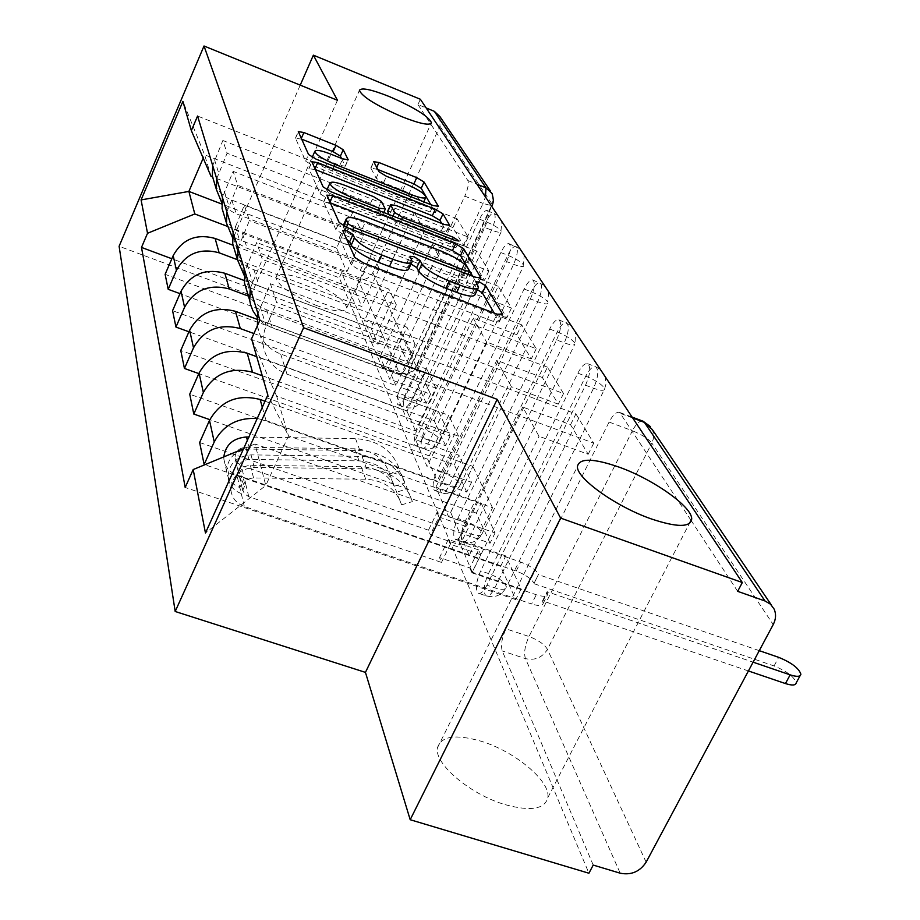 <?xml version="1.0" encoding="UTF-8"?>
<svg xmlns="http://www.w3.org/2000/svg" width="920" height="920" viewBox="0 0 920 920"><rect width="100%" height="100%" fill="white"/><g stroke="black" fill="none" stroke-linecap="round" stroke-linejoin="round"><path stroke-width="0.69" stroke-dasharray="4.6 3.45" d="M346.748 239.441L343.792 238.061L339.457 237.82L351.463 265.029L360.203 270.572L493.465 321.459L499.261 322.011L494.19 313.076M477.411 289.639L472.5 288.811L474.662 292.733L478.032 285.625M411.044 264.005L406.64 263.442L408.514 267.248L411.849 260.038M316.353 305.463C334.466 311.799 344.597 312.65 346.748 308.016C344.701 299.644 331.372 290.34 306.762 280.117C288.696 273.677 278.438 272.768 275.988 277.368C277.84 285.683 291.295 295.044 316.353 305.463M505.08 804.632C530.656 811.567 544.904 809.22 547.837 797.594C550.781 781.195 514.889 751.352 481.114 741.232C455.641 733.93 441.094 736.092 437.471 747.741C433.745 763.428 470.131 794.5 505.08 804.632M404.961 397.244C402.235 402.753 399.947 405.283 398.107 404.846L397.313 403.926C396.359 400.188 397.463 394.657 400.637 387.331L407.249 389.747C404.075 397.072 402.971 402.603 403.949 406.329L404.742 407.261C406.605 407.709 408.905 405.179 411.642 399.683L491.533 230.115C495.316 221.133 496.121 215.475 493.936 213.164C491.797 212.819 489.21 215.705 486.174 221.812L407.249 389.747C414.632 392.702 419.382 395.807 421.463 399.084L421.659 400.119L501.296 231.598C500.813 232.886 497.559 232.403 491.533 230.115L484.794 227.447L404.961 397.244L411.642 399.683C417.622 401.718 420.969 401.867 421.659 400.119C417.875 406.904 412.229 409.285 404.742 407.261L398.107 404.846M422.751 438.046C419.922 443.704 417.519 446.28 415.529 445.774L414.644 444.716C413.586 440.691 414.724 434.872 418.048 427.248L424.925 429.72C421.601 437.334 420.474 443.164 421.544 447.189L422.452 448.247C424.442 448.764 426.868 446.188 429.697 440.542L513.613 264.327C517.592 254.897 518.385 248.94 515.971 246.422C513.67 246.008 510.933 248.963 507.759 255.265L424.925 429.72C432.618 432.768 437.586 436.068 439.817 439.61L440.047 440.784L523.664 265.684C523.181 267.111 519.834 266.65 513.613 264.327L506.598 261.579L422.751 438.046L429.697 440.542C435.884 442.612 439.323 442.692 440.047 440.784C436.103 447.844 430.238 450.328 422.452 448.247L415.529 445.774M442.186 482.586C439.231 488.405 436.69 491.015 434.562 490.429L433.55 489.233C432.388 484.863 433.55 478.722 437.034 470.775L444.199 473.317C440.703 481.252 439.565 487.393 440.749 491.763L441.772 492.97C443.911 493.568 446.464 490.958 449.42 485.15L537.751 301.748C541.96 291.847 542.731 285.522 540.051 282.785C537.567 282.302 534.658 285.315 531.346 291.824L444.199 473.317C452.226 476.468 457.435 479.964 459.85 483.828L460.103 485.162L548.124 302.967C547.641 304.531 544.191 304.117 537.751 301.748L530.438 298.919L442.186 482.586L449.42 485.15C455.803 487.243 459.367 487.243 460.103 485.162C455.986 492.51 449.88 495.109 441.772 492.97L434.562 490.429M463.473 531.415C460.402 537.395 457.711 540.051 455.423 539.373L454.273 537.993C452.973 533.243 454.158 526.734 457.826 518.454L465.301 521.065C461.633 529.333 460.46 535.842 461.782 540.592L462.944 541.972C465.255 542.662 467.958 540.017 471.04 534.037L564.282 342.861C568.744 332.43 569.48 325.703 566.49 322.713C563.799 322.126 560.705 325.209 557.232 331.936L465.301 521.065C473.685 524.308 479.182 528.034 481.781 532.254L482.08 533.784L574.977 343.896C574.494 345.621 570.941 345.276 564.282 342.861L556.634 339.94L463.473 531.415L471.04 534.037C477.641 536.153 481.321 536.072 482.08 533.784C477.779 541.443 471.408 544.168 462.944 541.972L455.423 539.373M486.921 585.178C483.701 591.341 480.861 594.021 478.377 593.227L477.054 591.64C475.605 586.454 476.824 579.531 480.688 570.883L488.508 573.551C484.644 582.199 483.448 589.11 484.921 594.297L486.254 595.895C488.761 596.7 491.613 594.021 494.833 587.868L593.561 388.24C598.287 377.211 598.989 370.047 595.643 366.735C592.71 366.056 589.421 369.196 585.764 376.165L488.508 573.551C497.294 576.909 503.091 580.899 505.908 585.522L506.253 587.293L604.589 389.056C604.13 390.966 600.449 390.701 593.561 388.24L585.557 385.216L486.921 585.178L494.833 587.868C501.676 590.007 505.482 589.812 506.253 587.293C501.768 595.297 495.098 598.172 486.254 595.895L478.377 593.227M439.933 116.587L439.955 126.189L372.818 272.676C369.368 278.587 364.354 280.646 357.765 278.863L341.573 272.7L382.076 367.218C383.801 367.597 385.986 365.102 388.608 359.743L464.807 196.132L483.023 203.423L485.461 196.972M300.242 85.134L233.415 237.624L339.261 277.794L588.915 873.23M233.415 237.624L250.918 295.274L119.105 246.272M341.573 272.7L339.261 277.794M420.371 99.268L417.944 104.581L426.167 107.962M691.012 520.317L619.62 412.424C616.434 411.608 612.927 414.828 609.086 422.061L505.954 628.82L529.011 636.513C524.917 645.541 523.721 652.912 525.435 658.605L620.183 873.195M257.22 418.496L266.029 420.543L437.149 481.034L458.631 436.252L287.04 374.175C273.654 368.839 265.73 359.329 263.281 345.632L263.143 337.088L264.615 330.027L276.644 302.542L270.399 283.739L257.899 313.582M500.606 566.352L505.77 555.922L521.111 588.904L515.775 599.61L500.606 566.352L204.849 464.726M505.77 555.922L458.309 539.522L522.732 407.042L539.005 436.264L588.179 454.273L570.549 424.729L522.732 407.042M570.549 424.729L575.909 413.897L276.644 302.542M257.358 325.806L257.381 325.979C259.785 339.422 267.548 348.772 280.657 354.027L448.695 415.276L427.731 459.218L265.029 401.223M563.511 393.541L558.29 404.179L542.386 377.522L547.434 367.149L563.511 393.541L270.399 283.739M558.29 404.179L511.416 386.71L448.546 516.718L435.884 487.151L481.206 503.125L495.075 532.944L448.546 516.718M495.075 532.944L490.049 543.191L199.64 442.508M262.257 375.728L415.518 430.928L435.815 388.091L271.124 327.462L262.993 322.851L257.255 317.4M250.228 288.477L262.338 259.428L256.714 242.5L244.892 270.986M490.049 543.191L476.341 513.118L209.829 419.669M476.341 513.118L481.206 503.125M542.386 377.522L496.742 360.364L435.884 487.151M547.434 367.149L262.338 259.428M247.284 292.341C251.344 300.564 257.795 306.372 266.627 309.775L426.822 369.127L406.996 411.194L256.749 356.684M536.222 348.737L531.288 358.915L516.867 334.742L521.651 324.806L536.222 348.737L256.714 242.5M531.288 358.915L486.507 341.975L427.053 466.497L415.564 439.656L458.919 455.204L471.523 482.298L427.053 466.497M471.523 482.298L466.762 492.119L189.727 394.209M253.908 333.546L395.922 385.549L415.15 344.482L257.887 285.717L250.895 281.808L244.214 275.425M237.969 248.319L249.435 220.547L244.34 205.217L233.128 232.484M466.762 492.119L454.308 464.807L198.835 373.6M454.308 464.807L458.919 455.204M516.867 334.742L473.202 318.101L415.564 439.656M521.651 324.806L249.435 220.547M235.451 252.954C239.338 260.854 245.502 266.443 253.92 269.744L406.985 327.255L388.171 367.609L257.105 319.309M511.451 308.062L506.782 317.837L493.637 295.803L498.18 286.269L511.451 308.062L244.34 205.217M506.782 317.837L463.91 301.403L407.525 420.865L397.049 396.382L438.61 411.539L450.098 436.252L407.525 420.865M450.098 436.252L445.591 445.694L180.757 350.474M248.4 296.067L378.085 344.241L396.347 304.83L245.893 247.825L238.97 243.869L232.449 237.406M226.849 211.899L237.739 185.299L233.117 171.373L222.444 197.501M445.591 445.694L434.217 420.762L188.933 331.775M434.217 420.762L438.61 411.539M493.637 295.803L451.8 279.657L397.049 396.382M498.18 286.269L237.739 185.299M224.698 217.166C228.424 224.756 234.324 230.138 242.385 233.335L388.895 289.11L371.013 327.865L244.179 280.485M488.865 270.986L484.426 280.37L472.409 260.222L476.721 251.045L488.865 270.986L233.117 171.373M484.426 280.37L443.313 264.431L389.7 379.224L380.109 356.81L420.014 371.565L430.548 394.197L389.7 379.224M430.548 394.197L426.247 403.282L172.58 310.672M237.475 259.716L361.79 306.498L379.178 268.605L234.956 213.302L228.137 209.311L221.777 202.791M216.717 178.733L227.09 153.214L222.858 140.484L212.704 165.577M426.247 403.282L415.828 380.443L179.986 293.641M415.828 380.443L420.014 371.565M472.409 260.222L432.239 244.547L380.109 356.81M476.721 251.045L227.09 153.214M214.889 184.483C218.465 191.797 224.123 196.995 231.84 200.088L372.358 254.207L355.304 291.49L233.139 245.272M468.199 237.038L463.967 246.065L452.928 227.562L457.044 218.73L468.199 237.038L222.858 140.484M463.967 246.065L424.476 230.586L373.37 341.067L364.561 320.471L402.937 334.834L412.62 355.649L373.37 341.067M412.62 355.649L408.514 364.4L165.129 274.321M379.178 268.605L372.358 254.207M396.347 304.83L388.895 289.11M415.15 344.482L406.985 327.255M435.815 388.091L426.822 369.127M458.631 436.252L448.695 415.276M484.794 227.447C488.589 218.454 489.394 212.796 487.232 210.496C485.116 210.151 482.54 213.049 479.515 219.167L400.637 387.331M506.598 261.579C510.577 252.137 511.382 246.169 508.99 243.673C506.713 243.271 503.987 246.226 500.825 252.54L418.048 427.248M530.438 298.919C534.646 288.995 535.428 282.67 532.784 279.945C530.311 279.461 527.424 282.486 524.112 289.006L437.034 470.775M556.634 339.94C561.096 329.486 561.844 322.77 558.9 319.78C556.221 319.205 553.15 322.287 549.677 329.038L457.826 518.454M585.557 385.216C590.283 374.175 591.008 367.011 587.696 363.71C584.786 363.032 581.497 366.183 577.852 373.163L480.688 570.883M355.304 291.49L361.79 306.498M371.013 327.865L378.085 344.241M388.171 367.609L395.922 385.549M406.996 411.194L415.518 430.928M427.731 459.218L437.149 481.034M450.685 512.394L469.257 555.392L492.534 507.782L288.489 435.873L276.632 396.163L472.926 466.405L450.685 512.394L254.966 444.003L265.811 485.472L288.489 435.873L267.835 395.013M492.534 507.782L472.926 466.405M469.257 555.392L265.811 485.472L205.459 533.025M337.467 100.28L250.918 295.274M227.102 226.262L346.84 271.871L363.434 235.382L352.636 212.6L204.619 154.824L203.205 158.136M352.636 212.6L336.582 248.124L221.755 204.033M363.434 235.382L212.623 176.951M211.036 176.329L204.619 154.824L182.896 101.384M336.582 248.124L346.84 271.871M243.558 448.718L254.966 444.003M276.632 396.163L251.562 338.79M575.909 413.897L593.722 443.141L259.9 320.137M593.722 443.141L588.179 454.273M521.111 588.904L472.316 572.251L539.005 436.264M515.775 599.61L185.184 487.473M408.514 364.4L398.935 343.401L171.844 258.738M457.044 218.73L197.57 116.046M472.316 572.251L458.309 539.522M398.935 343.401L402.937 334.834M452.928 227.562L414.31 212.347L364.561 320.471M417.944 104.581L467.831 180.527C469.004 183.528 467.992 188.726 464.807 196.132M737.668 591.341L691.426 520.938M593.216 865.076L502.251 650.957C500.629 645.265 501.86 637.882 505.954 628.82M496.742 360.364L511.416 386.71M473.202 318.101L486.507 341.975M451.8 279.657L463.91 301.403M432.239 244.547L443.313 264.431M414.31 212.347L424.476 230.586M408.882 268.686L408.514 267.248M475.168 294.377L474.662 292.733M330.291 202.848L323.714 202.136L335.869 229.678L344.183 234.91L471.96 284.28L477.584 284.912L472.627 276.207M343.148 225.664L344.77 230.92L350.577 234.565L352.762 229.747M343.309 225.457C345.77 223.744 352.13 224.814 362.388 228.643L437.541 257.841C451.11 263.465 459.931 268.939 464.025 274.263L466.221 278.231L462.277 277.771L350.577 234.565M389.056 214.555L391.506 219.259L399.429 224.146L450.213 244.018L455.894 247.756L452.088 247.25L327.922 198.708L320.034 193.798L308.971 168.739L311.949 162.058M315.318 169.556L308.971 168.739M441.796 223.525L446.441 231.472L449.144 225.664M387.642 211.232L393.139 212.244L441.22 231.127L446.441 231.472M326.876 189.842L326.807 190.118C328.129 193.936 335.19 198.57 347.99 204.01L376.441 215.142L382.076 215.556L378.281 208.15L370.495 203.343L342.47 192.337C334.109 189.175 328.98 188.255 327.06 189.566M377.821 169.51L370.806 167.958L376.142 178.192L383.548 182.712L402.695 190.302C414.793 195.5 421.555 199.881 422.993 203.458C422.234 205.286 417.519 204.573 408.825 201.296L332.085 170.947C319.895 165.738 313.179 161.391 311.938 157.906C312.892 156.043 317.929 156.837 327.037 160.287L339.779 165.335L345.299 166.209L341.504 158.401M301.645 139.15L295.516 138.253L305.624 161.138L313.134 165.772L430.157 212.014L435.413 212.796L430.709 204.573M223.824 456.883L223.882 459.137C224.917 466.796 229.264 472.109 236.911 475.053L516.212 571.055C525.136 574.482 531.093 578.553 534.072 583.257L538.591 574.207C535.589 569.537 529.621 565.478 520.685 562.039L458.034 540.396L460.011 545.008L468.625 527.321L466.612 522.767L437.011 512.452L428.467 530.184L430.318 534.773L460.011 545.008M458.034 540.396L466.612 522.767M469.809 567.939L471.879 572.792L480.746 554.702L478.63 549.918L469.809 567.939L439.53 557.589L441.485 562.419L248.779 496.697L244.363 493.706L242.374 488.968C242.615 482.367 246.341 478.699 253.552 477.951L365.7 479.216C384.192 480.401 396.152 488.945 401.58 504.85L396.635 492.108C391.253 476.353 379.431 467.877 361.169 466.693L250.378 465.301C243.248 466.026 239.568 469.66 239.327 476.203L241.304 480.884L245.663 483.851L244.225 477.894L239.844 487.542L236.911 475.053M428.467 530.184L241.224 465.508L236.934 462.576L235.002 457.964C235.232 451.524 238.843 447.948 245.835 447.246L354.695 448.787C372.646 449.995 384.272 458.367 389.574 473.892L400.05 470.764C393.323 450.926 378.488 440.209 355.546 438.644L248.848 437.023M389.574 473.892L394.346 486.185C388.987 470.511 377.223 462.07 359.065 460.874L248.906 459.436C241.822 460.161 238.165 463.772 237.923 470.281L239.878 474.938L244.225 477.894L241.224 465.508M394.346 486.185L404.938 483.023L400.05 470.764M404.938 483.023C398.153 462.99 383.157 452.18 359.938 450.616L249.584 449.075C234.91 450.535 227.274 458.01 226.677 471.477C227.723 479.216 232.116 484.575 239.844 487.542L241.258 493.546C233.484 490.567 229.068 485.185 228.022 477.411C228.62 463.875 236.302 456.366 251.068 454.882L362.043 456.377C385.399 457.941 400.476 468.786 407.296 488.911L396.635 492.108M471.879 572.792L536.268 594.745C543.237 596.942 547.089 596.746 547.814 594.17L547.112 591.698L753.112 662.181M759.264 650.658L538.856 574.759M401.58 504.85L412.367 501.618L407.296 488.911M412.367 501.618C405.49 481.298 390.229 470.361 366.597 468.809L254.253 467.417C239.315 468.935 231.541 476.537 230.92 490.21C231.978 498.065 236.44 503.493 244.317 506.494L531.634 603.991L536.268 594.745M534.336 583.797L774.065 665.953C786.899 671.244 794.282 676.89 796.202 682.881M748.408 670.956L542.512 600.863L543.202 603.347C542.466 605.958 538.602 606.176 531.634 603.991M478.63 549.918L448.327 539.465L450.317 544.226L480.746 554.702M450.317 544.226L441.485 562.419M448.327 539.465L439.53 557.589M437.011 512.452L438.909 516.971L430.318 534.773M438.909 516.971L468.625 527.321M248.779 496.697L245.663 483.851L241.258 493.546L244.317 506.494M542.512 600.863L547.112 591.698M339.457 237.82L342.746 230.529M472.615 289.167L475.962 282.083M406.72 263.752L410.044 256.577M388.608 359.743L406.663 366.413L483.023 203.423L491.222 205.62M439.955 126.189L492.142 204.228L416.116 366.079L372.818 272.676M609.086 422.061L632.396 430.755L529.011 636.513C538.188 639.975 544.341 644.264 547.457 649.37L651.831 443.037L773.225 624.565M646.127 862.178L547.457 649.37C542.225 657.65 534.876 660.732 525.435 658.605L502.251 650.957M231.84 200.088L236.187 213.796M242.385 233.335L247.135 248.331M253.92 269.744L259.141 286.212M266.627 309.775L272.389 327.945M280.657 354.027L287.04 374.175M479.515 219.167L486.174 221.812C493.672 224.963 498.605 227.953 500.986 230.759L501.814 221.524M500.825 252.54L507.759 255.265C515.568 258.531 520.743 261.683 523.319 264.73L524.216 255.15M524.112 289.006L531.346 291.824C539.488 295.205 544.95 298.563 547.722 301.875L548.711 291.927M549.677 329.038L557.232 331.936C565.742 335.455 571.504 339.02 574.505 342.642L574.977 343.896L575.609 332.292M577.852 373.163L585.764 376.165C594.688 379.81 600.783 383.617 604.049 387.607L604.589 389.056L606.027 383.893L605.279 376.832M224.388 191.44L228.827 205.735M235.175 226.159L240.062 241.88M247.054 264.385L252.436 281.738M262.315 407.226L266.029 420.543M260.188 306.671L266.167 325.933M214.555 159.758L218.603 172.81M620.896 413.563L632.707 417.99M642.758 421.095C639.538 420.624 636.077 423.844 632.396 430.755C641.723 434.527 648.197 438.621 651.831 443.037L653.246 439.173L653.58 434.217L652.682 430.445L650.394 426.581M467.831 180.527L476.951 184.195M381.374 366.401L400.05 373.842C401.833 374.233 404.029 371.76 406.663 366.413C412.424 368.414 415.633 368.609 416.3 367.011L416.116 366.079C412.24 372.6 406.64 374.911 399.337 373.014L357.765 278.863M492.257 205.333L493.281 197.305L490.291 190.796M499.088 321.436L502.032 315.261M493.465 321.459L496.961 314.145M360.203 270.572L363.641 263.051M351.463 265.029L354.878 257.508M477.422 284.418L480.274 278.38M471.96 284.28L475.284 277.242M344.183 234.91L347.449 227.689M335.869 229.678L339.123 222.467M323.714 202.136L326.83 195.155M344.77 230.92L346.426 227.263M462.277 277.771L464.485 273.056M466.118 277.886L469.407 270.894M464.025 274.263L467.303 267.294M437.541 257.841L440.784 250.907M362.388 228.643L365.585 221.605M343.195 227.435L343.839 226.032M320.034 193.798L323.115 186.886M441.22 231.127L444.291 224.503M393.139 212.244L396.198 205.551M391.506 219.259L392.955 216.085M399.429 224.146L401.568 219.466M450.213 244.018L452.375 239.384M452.088 247.25L455.239 240.511M327.922 198.708L331.027 191.797M342.47 192.337L345.506 185.575M347.99 204.01L350.129 199.283M376.441 215.142L378.58 210.45M382.076 215.556L385.169 208.771M378.281 208.15L381.351 201.422M370.495 203.343L373.543 196.627M345.23 165.91L347.841 160.08M339.779 165.335L342.677 158.861M327.037 160.287L329.935 153.801M332.085 170.947L334.155 166.302M408.825 201.296L410.929 196.73M402.695 190.302L405.616 183.919M383.548 182.712L386.469 176.295M376.142 178.192L379.04 171.787M370.886 168.268L373.738 161.943M376.096 168.82L376.717 167.463M435.298 212.416L437.943 206.701M430.157 212.014L433.147 205.539M313.134 165.772L316.077 159.137M305.624 161.138L308.556 154.514M295.516 138.253L298.344 131.836M534.072 583.257L538.591 574.207M248.906 459.436L245.835 447.246M359.065 460.874L354.695 448.787M359.938 450.616L355.546 438.644M249.584 449.075L247.353 440.323M253.552 477.951L250.378 465.301M365.7 479.216L361.169 466.693M366.597 468.809L362.043 456.377M254.253 467.417L251.068 454.882M516.212 571.055L520.685 562.039M542.777 601.427L547.377 592.261M774.065 665.953L778.699 657.351M339.399 237.544L342.688 230.264M472.5 288.811L475.847 281.738M406.64 263.442L409.963 256.266M346.748 308.016L431.089 123.498M547.837 797.594L689.356 523.537M587.696 363.71L595.643 366.735L600.519 369.679M558.9 319.78L571.078 325.484M532.784 279.945L544.387 285.418M508.99 243.673L520.076 248.929M487.232 210.496L497.835 215.544M257.381 325.979L263.281 345.632M619.62 412.424L632.109 417.105M382.076 367.218L400.05 373.842C407.249 375.808 412.654 373.531 416.3 367.011L491.751 206.413M771.408 605.084L774.122 609.086M437.471 747.741L577.461 466.382M275.988 277.368L359.398 90.39M411.792 262.395L412.229 261.464M478.078 288.224L478.538 287.247M499.261 322.011L502.584 315.054M477.584 284.912L480.757 278.196M466.221 278.231L468.015 274.424M323.644 201.802L326.761 194.833M308.913 168.452L311.88 161.77M446.568 231.874L449.535 225.503M455.894 247.756L458.953 241.201M382.168 215.924L383.743 212.474M345.299 166.209L348.116 159.942M311.938 157.906L312.202 157.32M422.993 203.458L423.752 201.814M370.806 167.958L373.658 161.644M435.413 212.796L438.311 206.552M295.469 138L298.298 131.583M237.923 470.281L235.002 457.964M226.677 471.477L223.882 459.137M242.374 488.968L239.327 476.203M230.92 490.21L228.022 477.411M543.202 603.347L547.814 594.17M800.124 675.659L800.894 674.233"/><path stroke-width="1.38" d="M347.081 230.793L342.746 230.529L354.878 257.508L363.641 263.051L496.961 314.145L502.561 314.157L485.76 285.878L479.803 282.187L475.847 281.738L478.538 287.247C477.641 290.03 471.488 289.34 460.092 285.188L449.328 281.037C435.068 275.126 425.925 269.422 421.9 263.925L420.049 260.452L414.126 256.76L409.963 256.266L412.229 261.464C411.183 264.327 404.708 263.58 392.794 259.233L381.8 255.001C367.287 248.986 358.19 243.282 354.534 237.889L352.969 234.485L347.081 230.793M401.856 116.69C420.118 123.843 429.985 125.856 431.457 122.693C428.409 116.207 414.379 107.502 389.39 96.588C371.174 89.378 361.18 87.308 359.398 90.39C362.227 96.807 376.383 105.57 401.856 116.69M651.095 518.846C676.959 527.505 690.483 527.551 691.702 518.995C692.254 506.793 653.246 479.262 619.033 467.107C593.262 458.183 579.404 457.941 577.461 466.382C575.943 477.894 615.653 506.517 651.095 518.846M343.229 149.753L335.961 145.349L303.899 132.537L298.298 131.583L308.556 154.514L316.077 159.137L433.147 205.539L438.403 206.344L424.074 182.056L416.76 177.64L378.948 162.53L373.658 161.644L379.04 171.787L386.469 176.295L405.616 183.919C417.726 189.117 424.499 193.487 425.948 197.041C425.212 198.846 420.486 198.111 411.803 194.821L335.029 164.369C322.828 159.137 316.1 154.802 314.835 151.363C315.778 149.523 320.815 150.328 329.935 153.801L342.677 158.861L348.197 159.769L343.229 149.753L340.377 156.124L333.12 151.696L301.645 139.15M497.191 399.337L365.447 672.382L410.193 819.72L560.625 518.098L497.191 399.337L303.6 327.75L204.01 46L337.467 100.28L313.375 55.165L420.371 99.268L742.313 582.532L737.668 591.341L765.014 600.99L644.38 422.372L642.758 421.095M560.625 518.098L742.313 582.532M332.798 195.661L326.83 195.155L339.123 222.467L347.449 227.689L475.284 277.242L480.895 277.909L463.691 248.733L455.618 243.777L332.798 195.661L329.935 202.043M323.115 186.886L311.88 161.77L317.699 162.667L435.321 209.231L443.003 213.911L449.65 225.273L444.291 224.503L396.198 205.551L390.597 204.746L394.611 212.474L402.534 217.361L453.341 237.302L459.034 241.028L455.239 240.511L331.027 191.797L323.115 186.886M410.193 819.72L588.915 873.23L593.216 865.076L620.183 873.195C631.178 875.369 639.825 871.7 646.127 862.178L773.225 624.565C775.962 619.206 776.261 614.043 774.122 609.086L770.477 604.175L765.014 600.99M365.447 672.382L175.179 611.49L119.105 246.272L204.01 46M313.375 55.165L300.242 85.134M426.167 107.962L434.297 111.308L439.933 116.587L490.291 190.796M265.029 401.223L260.142 399.487C237.647 393.841 220.765 400.809 209.495 420.382L214.245 441.933C223.134 425.235 237.463 417.427 257.22 418.496M214.245 441.933L204.148 464.485L204.849 464.726M257.899 313.582L257.358 325.806M209.495 420.382L199.64 442.508L204.148 464.485M257.255 317.4L252.885 310.707L250.539 304.474L249.745 300.553L250.228 288.477M209.829 419.669L193.798 414.046L203.355 392.483C214.268 373.428 230.667 366.678 252.528 372.232L262.257 375.728M244.892 270.986L244.433 282.854L247.284 292.341M256.749 356.684L247.215 353.234C225.802 347.737 209.748 354.349 199.077 373.048L189.727 394.209L193.798 414.046M244.214 275.425L237.532 259.888L237.969 248.319M198.835 373.6L184.448 368.46L193.511 347.817C203.883 329.59 219.477 323.173 240.315 328.578L253.908 333.546M233.128 232.484L232.714 243.846L235.451 252.954M257.105 319.309L235.497 311.351C215.073 306.015 199.778 312.294 189.623 330.199L180.757 350.474L184.448 368.46M232.449 237.406L226.446 222.996L226.849 211.899M188.933 331.775L175.95 327.072L184.575 307.268C194.442 289.788 209.334 283.682 229.241 288.949L248.4 296.067M222.444 197.501L222.065 208.403L224.698 217.166M244.179 280.485L224.848 273.263C205.321 268.053 190.716 274.045 181.044 291.214L172.58 310.672L175.95 327.072M221.777 202.791L216.361 189.393L216.717 178.733M179.986 293.641L168.199 289.305L176.433 270.296C185.84 253.517 200.077 247.687 219.132 252.804L237.475 259.716M212.704 165.577L212.359 176.065L214.889 184.483M233.139 245.272L215.119 238.452C196.408 233.392 182.436 239.108 173.19 255.611L165.129 274.321L168.199 289.305M203.205 158.136L188.887 191.417L194.787 213.958L147.533 233.277L141.082 199.927L182.896 101.384L191.348 130.629L197.57 116.046L259.9 320.137L251.562 338.79L267.835 395.013L205.459 533.025L193.189 469.545L243.558 448.718M147.533 233.277L141.496 247.422L185.184 487.473L193.189 469.545M303.6 327.75L175.179 611.49M221.755 204.033L188.887 191.417L141.082 199.927M212.623 176.951L211.036 176.329L191.348 130.629M194.787 213.958L227.102 226.262M171.844 258.738L141.496 247.422M691.426 520.938L691.012 520.317M346.748 239.441L349.669 241.753L351.221 245.18C354.855 250.619 363.929 256.335 378.442 262.327L381.8 255.001M411.792 262.395L408.882 268.686C407.824 271.584 401.338 270.871 389.424 266.547L378.442 262.327M478.078 288.224L475.168 294.377C474.248 297.195 468.096 296.539 456.699 292.399L445.935 288.259C431.687 282.371 422.556 276.655 418.554 271.124L416.725 267.616L411.044 264.005M494.19 313.076L482.413 292.951L477.411 289.639M472.627 276.207L460.517 255.518L452.456 250.55L330.291 202.848M348.024 223.755L353.832 227.389L465.577 270.756L469.522 271.227L467.303 267.294C463.185 262.005 454.342 256.542 440.784 250.907L365.585 221.605C353.832 217.246 347.357 216.418 346.173 219.121L348.024 223.755L346.426 227.263M315.318 169.556L432.308 215.74L435.321 209.231M441.796 223.525L439.978 220.42L432.308 215.74M387.642 211.232L389.056 214.555M345.506 185.575C336.053 182.033 330.832 181.263 329.866 183.298C331.2 187.082 338.272 191.693 351.084 197.156L379.546 208.334L385.169 208.771L381.351 201.422L373.543 196.627L345.506 185.575M341.504 158.401L340.377 156.124M430.709 204.573L421.199 188.312L413.885 183.885L377.821 169.51M248.848 437.023L246.502 436.988C233.197 438.058 225.63 444.693 223.824 456.883M753.112 662.181L790.154 674.855C796.823 676.982 800.4 676.775 800.894 674.233C798.939 668.288 791.545 662.653 778.699 657.351L759.264 650.658M800.124 675.659L796.202 682.881C795.696 685.446 792.108 685.676 785.45 683.56L748.408 670.956M181.044 291.214L184.575 307.268M189.623 330.199L193.511 347.817M199.077 373.048L203.355 392.483M173.19 255.611L176.433 270.296M215.119 238.452L219.132 252.804M224.848 273.263L229.241 288.949M235.497 311.351L240.315 328.578M247.215 353.234L252.528 372.232M260.142 399.487L262.315 407.226M632.707 417.99L644.38 422.372L652.303 429.559L771.408 605.084M476.951 184.195L485.978 187.829L434.297 111.308M485.461 196.972L485.978 187.829L492.2 193.625L493.522 200.951L492.418 204.976L491.222 205.62M351.221 245.18L354.534 237.889M389.424 266.547L392.794 259.233M416.725 267.616L420.049 260.452M418.554 271.124L421.9 263.925M445.935 288.259L449.328 281.037M456.699 292.399L460.092 285.188M482.413 292.951L485.76 285.878M502.032 315.261L502.561 314.157M349.669 241.753L352.969 234.485M452.456 250.55L455.618 243.777M460.517 255.518L463.691 248.733M480.274 278.38L480.734 277.414M352.762 229.747L353.832 227.389M464.485 273.056L465.577 270.756M343.839 226.032L346.426 220.294M314.973 168.785L317.699 162.667M439.978 220.42L443.003 213.911M449.144 225.664L449.512 224.871M387.63 211.818L390.701 205.102M392.955 216.085L394.611 212.474M401.568 219.466L402.534 217.361M452.375 239.384L453.341 237.302M350.129 199.283L351.084 197.156M378.58 210.45L379.546 208.334M347.841 160.08L348.116 159.47M334.155 166.302L335.029 164.369M410.929 196.73L411.803 194.821M376.717 167.463L378.948 162.53M413.885 183.885L416.76 177.64M421.199 188.312L424.074 182.056M437.943 206.701L438.276 205.965M301.311 138.414L303.899 132.537M333.12 151.696L335.961 145.349M247.353 440.323L246.502 436.988M785.45 683.56L790.154 674.855M431.089 123.498L431.457 122.693M689.356 523.537L691.702 518.995M605.279 376.832L600.519 369.679M575.609 332.292L571.078 325.484M548.711 291.927L544.387 285.418M524.216 255.15L520.076 248.929M501.814 221.524L497.835 215.544M212.359 176.065L216.361 189.393M244.433 282.854L249.745 300.553M232.714 243.846L237.532 259.888M222.065 208.403L226.446 222.996M632.109 417.105L643.057 421.21L650.394 426.581M492.257 205.333L491.751 206.413M468.015 274.424L469.418 271.423M343.195 225.687L346.173 219.121M387.538 211.45L390.597 204.746M326.922 189.865L329.866 183.298M383.743 212.474L385.169 209.357M312.202 157.32L314.835 151.363M423.752 201.814L425.707 197.57"/></g></svg>
